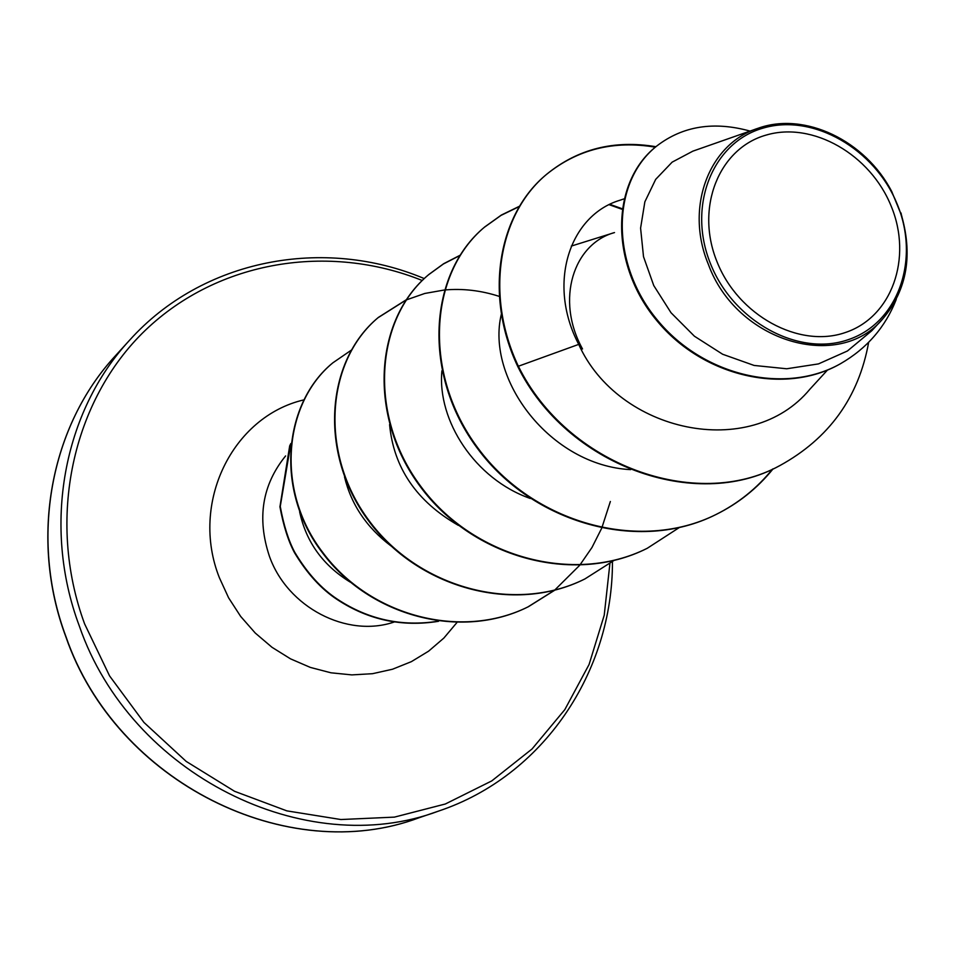 <?xml version="1.0" encoding="UTF-8"?>
<svg xmlns="http://www.w3.org/2000/svg" width="955" height="955" viewBox="0 0 955 955"><rect width="100%" height="100%" fill="white"/><g stroke="black" fill="none" stroke-linecap="round" stroke-linejoin="round"><path stroke-width="1.43" d="M716.871 261.384C695.085 207.557 718.984 148.347 765.97 135.133C812.657 121.118 870.566 154.567 891.278 206.411C912.646 258.029 891.958 317.108 845.354 332.519C799.072 348.73 737.952 315.413 716.871 261.384M710.389 263.425C687.027 205.647 712.764 142.188 763.14 128.101C813.194 113.168 875.15 149.016 897.33 204.501C920.226 259.748 898.166 323.065 848.219 339.67C798.643 357.122 732.998 321.429 710.389 263.425M901.353 214.087L900.672 212.488C913.255 254.066 907.357 289.437 882.981 318.612C838.956 372.092 736.556 341.974 708.347 264.32C684.651 207.545 708.932 143.751 758.019 128.292C804.719 111.329 865.457 140.66 891.791 191.633L901.842 216.188M582.526 348.969C555.13 299.428 573.716 243.764 614.507 232.566L571.281 246.092M299.631 511.808C306.101 541.963 322.981 565.396 350.246 582.12M344.528 476.939C351.177 504.538 366.636 527.518 390.941 545.902M389.58 424.581C393.651 467.819 416.571 501.423 458.34 525.357M441.89 370.85C437.139 420.594 474.921 479.112 530.252 498.462M501.435 313.825C485.271 379.123 550.355 465.539 630.622 469.633M623.878 198.927L620.022 200.216C569.789 215.173 546.642 283.253 578.718 344.385C618.183 432.317 750.296 461.277 809.936 389.163L827.531 369.991M758.019 128.292L692.864 151.153L672.141 162.147L655.691 179.361L644.864 201.815L640.59 228.126L643.515 256.704L653.757 285.557L671.019 312.739L694.428 336.22L722.66 354.257L754.104 365.443L786.693 368.773L818.483 363.903L847.431 350.986L871.736 330.776L882.981 318.624M779.125 465.956L779.793 465.622C696.111 511.605 567.234 465.312 518.374 366.243L517.825 366.636C566.649 465.658 695.467 511.928 779.125 465.956L779.459 465.789M656.646 146.115L656.324 146.366C610.245 182.644 609.744 264.38 656.742 320.534C703.31 377.249 785.261 395.167 839.887 364.046L840.257 363.843M779.793 465.622C829.083 438.536 858.7 397.447 868.644 342.368M750.057 131.086C713.874 121.082 682.837 126.012 656.956 145.864C610.866 182.142 610.364 263.914 657.398 320.092C703.99 376.843 785.977 394.773 840.627 363.64C866.913 348.456 885.452 327.052 896.256 299.428M655.906 146.712C614.292 139.728 577.942 148.861 546.869 174.097C498.832 213.634 484.34 294.438 518.374 366.243L578.718 344.385M517.825 366.636C483.803 294.856 498.307 214.087 546.32 174.562C577.393 149.326 613.731 140.194 655.333 147.177M772.511 469.108C756.897 488.411 737.964 503.595 715.677 514.673C638.752 553.315 532.687 523.292 477.619 448.635C421.871 374.372 428.461 273.715 484.292 227.326L501.029 215.376L519.484 206.447M609.147 204.692L621.92 209.252M646.977 548.433L646.702 548.564C573.048 585.546 472.08 557.302 420.116 486.382C367.484 415.843 374.479 319.698 428.473 274.813L443.407 263.974L459.785 255.582M584.699 579.04L584.448 579.16C513.79 614.602 417.478 587.946 368.272 520.403C318.433 453.219 325.739 361.241 377.953 317.776L406.03 300.049M406.305 299.93L424.784 293.46L444.218 290.022M444.6 289.986C462.769 288.362 480.926 290.475 499.059 296.325M610.364 501.494L601.781 528.019M601.614 528.39L591.957 547.525L579.84 565.097M579.637 565.348L554.712 590.095M554.485 590.274L527.96 606.914C460.799 640.554 369.812 616.321 322.683 553.1C273.87 489.927 284.065 402.807 332.495 363.115L332.674 362.972M438.536 621.299C402.079 627.184 368.391 619.986 337.473 599.728C321.346 589.247 306.997 573.525 294.427 552.563C288.243 540.936 283.408 525.68 279.934 506.807L289.687 445.889L290.571 445.854M773.096 468.845C757.494 488.136 738.549 503.309 716.286 514.375C639.325 553.029 533.224 522.994 478.121 448.301C422.349 374.014 428.926 273.309 484.782 226.908L501.375 215.042L519.663 206.149M609.863 204.346L622.003 208.668M679.112 527.673L647.251 548.289C573.561 585.284 472.57 557.028 420.57 486.083C367.914 415.509 374.909 319.34 428.914 274.431L443.717 263.675L459.952 255.319M613.838 560.537L584.938 578.921C514.268 614.375 417.908 587.707 368.678 520.129C318.827 452.933 326.121 360.906 378.359 317.43L406.185 299.822M554.748 590.202L528.413 606.7C461.217 640.351 370.206 616.094 323.065 552.861C274.216 489.652 284.423 402.509 332.865 362.816L351.165 350.258M438.106 621.239C401.769 626.874 368.224 619.556 337.497 599.274C321.453 588.793 307.176 573.084 294.665 552.133C288.506 540.518 283.707 525.286 280.257 506.437L290.762 444.087M290.821 443.55L289.687 445.889M115.603 355.582C50.651 425.5 29.008 538.023 65.907 636.496C116.08 782.623 288.1 866.973 418.959 817.79L438.548 811.093C305.707 861.064 130.584 774.983 79.349 626.086C41.686 525.751 63.591 411.247 129.534 340.278L115.603 355.582C50.711 425.417 28.817 537.952 65.799 636.639C116.056 783.028 288.434 866.973 418.959 817.79M609.899 563.593L604.229 615.211L589.08 664.489L564.799 709.661L532.031 748.995L491.765 780.904L445.352 803.991L394.415 817.122L340.875 819.533L286.846 810.867L234.548 791.289L186.213 761.422L143.942 722.434L109.574 675.913L84.589 623.842C45.971 518.72 72.568 400.026 145.399 330.227C218.42 260.345 328.795 242.916 422.229 280.495M394.152 622.027C346.892 638.155 287.527 607.392 269.453 556.371C256.776 518.362 262.159 484.877 285.605 455.929M456.836 622.648L443.86 638.071L428.592 651.179L411.354 661.66L392.517 669.228L372.522 673.693L351.834 674.899L330.931 672.798L310.339 667.414L290.535 658.855L272.02 647.311L255.26 633.046L240.66 616.417L228.603 597.818L219.375 577.715C189.687 502.939 232.531 416.607 303.654 399.93M424.247 278.574C324.02 236.315 202.735 258.805 129.534 340.278M656.324 146.366L656.956 145.864M839.887 364.046L840.627 363.64M612.453 561.624C612.752 671.699 543.622 775.985 438.548 811.093M716.286 514.375L715.677 514.673"/></g></svg>
